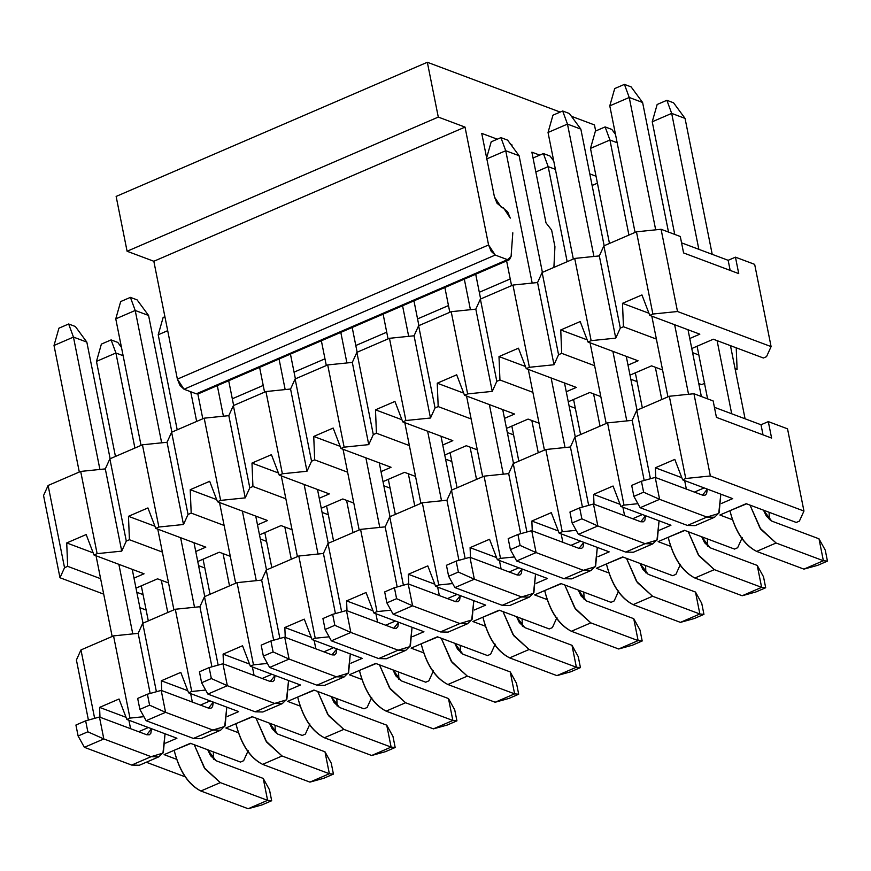 <?xml version="1.0" encoding="UTF-8"?>
<svg xmlns="http://www.w3.org/2000/svg" width="871" height="871" viewBox="0 0 871 871"><rect width="100%" height="100%" fill="white"/><g stroke="black" fill="none" stroke-linecap="round" stroke-linejoin="round"><path stroke-width="1.31" d="M623.451 326.734L620.315 328.084L615.753 338.133L591.137 340.659L588.001 342.02L638.084 360.79L628.013 365.134L638.084 360.79L588.001 342.02L591.137 340.659L574.708 258.437L599.324 255.911L603.886 245.862L636.461 231.817L661.078 229.28L680.295 236.487L661.078 229.28L677.507 311.513L652.891 314.039L649.755 315.389L699.838 334.17L689.767 338.503L699.838 334.17L649.755 315.389L652.891 314.039L636.461 231.817L603.886 245.862L599.324 255.911L574.708 258.437L542.132 272.481L574.708 258.437L591.137 340.659L615.753 338.133L599.324 255.911L615.753 338.133L620.315 328.084L603.886 245.862L620.315 328.084L623.451 326.734L656.386 339.08L623.451 326.734L622.493 303.326L623.451 326.734M594.632 365.711L561.697 353.354L558.561 354.704L554 364.753L529.383 367.29L526.258 368.64L576.33 387.41L566.259 391.754L576.33 387.41L526.258 368.64L529.383 367.29L512.954 285.057L537.57 282.531L542.132 272.481L537.57 282.531L512.954 285.057L480.378 299.101L512.954 285.057L529.383 367.29L554 364.753L537.57 282.531L554 364.753L558.561 354.704L542.132 272.481L558.561 354.704L561.697 353.354L560.75 329.957L580.195 321.562L588.001 342.02L580.195 321.562L560.75 329.957L561.697 353.354L594.632 365.711M532.889 392.331L499.943 379.985L496.808 381.335L492.246 391.384L467.64 393.91L464.504 395.26L514.576 414.041L504.505 418.374L514.576 414.041L464.504 395.26L467.64 393.91L451.2 311.687L475.816 309.151L480.378 299.101L475.816 309.151L451.2 311.687L418.624 325.732L451.2 311.687L467.64 393.91L492.246 391.384L475.816 309.151L492.246 391.384L496.808 381.335L480.378 299.101L496.808 381.335L499.943 379.985L498.996 356.577L518.441 348.193L526.258 368.64L518.441 348.193L498.996 356.577L499.943 379.985L532.889 392.331M471.135 418.951L438.189 406.605L435.054 407.955L430.492 418.004L405.886 420.53L402.75 421.891L452.822 440.661L442.751 445.005L452.822 440.661L402.75 421.891L405.886 420.53L389.457 338.307L414.063 335.781L418.624 325.732L414.063 335.781L389.457 338.307L356.87 352.352L389.457 338.307L405.886 420.53L430.492 418.004L414.063 335.781L430.492 418.004L435.054 407.955L418.624 325.732L435.054 407.955L438.189 406.605L437.242 383.196L456.687 374.813L464.504 395.26L456.687 374.813L437.242 383.196L438.189 406.605L471.135 418.951M409.381 445.582L376.435 433.225L373.3 434.585L368.749 444.624L344.132 447.161L340.997 448.511L391.068 467.281L381.008 471.625L391.068 467.281L340.997 448.511L344.132 447.161L327.703 364.927L352.309 362.401L356.87 352.352L352.309 362.401L327.703 364.927L295.117 378.972L327.703 364.927L344.132 447.161L368.749 444.624L352.309 362.401L368.749 444.624L373.3 434.585L356.87 352.352L373.3 434.585L376.435 433.225L375.488 409.827L394.933 401.433L402.75 421.891L394.933 401.433L375.488 409.827L376.435 433.225L409.381 445.582M347.627 472.202L314.681 459.855L311.557 461.205L306.995 471.255L282.378 473.78L279.243 475.131L329.314 493.911L319.254 498.245L329.314 493.911L279.243 475.131L282.378 473.78L265.949 391.558L290.566 389.021L295.117 378.972L290.566 389.021L265.949 391.558L233.363 405.603L265.949 391.558L282.378 473.78L306.995 471.255L290.566 389.021L306.995 471.255L311.557 461.205L295.117 378.972L311.557 461.205L314.681 459.855L313.734 436.447L333.179 428.064L340.997 448.511L333.179 428.064L313.734 436.447L314.681 459.855L347.627 472.202M285.873 498.822L252.938 486.475L249.803 487.825L245.241 497.874L220.624 500.4L217.489 501.761L267.56 520.531L257.5 524.875L267.56 520.531L217.489 501.761L220.624 500.4L204.195 418.178L228.812 415.652L233.363 405.603L228.812 415.652L204.195 418.178L171.62 432.223L204.195 418.178L220.624 500.4L245.241 497.874L228.812 415.652L245.241 497.874L249.803 487.825L233.363 405.603L249.803 487.825L252.938 486.475L251.98 463.067L271.436 454.684L279.243 475.131L271.436 454.684L251.98 463.067L252.938 486.475L285.873 498.822M224.119 525.453L191.185 513.095L188.049 514.456L183.487 524.494L158.87 527.031L155.735 528.381L205.817 547.151L195.746 551.495L205.817 547.151L155.735 528.381L158.87 527.031L142.441 444.798L167.058 442.272L171.62 432.223L167.058 442.272L142.441 444.798L109.866 458.843L142.441 444.798L158.87 527.031L183.487 524.494L167.058 442.272L183.487 524.494L188.049 514.456L171.62 432.223L188.049 514.456L191.185 513.095L190.226 489.698L209.682 481.304L217.489 501.761L209.682 481.304L190.226 489.698L191.185 513.095L224.119 525.453M162.365 552.072L129.431 539.726L126.295 541.076L121.733 551.125L97.117 553.651L93.981 555.001L144.063 573.782L133.992 578.115L144.063 573.782L93.981 555.001L97.117 553.651L80.687 471.429L105.304 468.892L109.866 458.843L105.304 468.892L80.687 471.429L48.112 485.474L80.687 471.429L97.117 553.651L121.733 551.125L105.304 468.892L121.733 551.125L126.295 541.076L109.866 458.843L126.295 541.076L129.431 539.726L128.473 516.318L147.928 507.935L155.735 528.381L147.928 507.935L128.473 516.318L129.431 539.726L162.365 552.072M100.611 578.692L67.677 566.346L64.541 567.696L59.979 577.745L103.703 594.142L59.979 577.745L43.55 495.523L48.112 485.474L43.55 495.523L59.979 577.745L64.541 567.696L48.112 485.474L64.541 567.696L67.677 566.346L66.719 542.938L86.175 534.554L93.981 555.001L86.175 534.554L66.719 542.938L93.164 552.856L66.719 542.938L67.677 566.346L100.611 578.692M139.904 607.708L146.154 610.059L139.904 607.708M143.062 594.61L136.823 592.269L143.062 594.61M135.996 588.132L157.553 578.834L168.539 582.96L157.553 578.834L135.996 588.132M204.816 567.99L198.577 565.649L204.816 567.99M197.75 561.512L219.307 552.214L230.292 556.329L219.307 552.214L197.75 561.512M266.57 541.37L260.331 539.029L266.57 541.37M259.504 534.881L281.061 525.594L292.046 529.71L281.061 525.594L259.504 534.881M328.247 543.286L317.501 489.48L328.258 543.308M328.323 514.739L322.074 512.398L328.323 514.739M321.247 508.261L342.815 498.963L353.8 503.09L342.815 498.963L321.247 508.261M390.001 516.655L379.255 462.849L390.012 516.688M390.077 488.119L383.828 485.778L390.077 488.119M383 481.641L404.569 472.343L415.554 476.459L404.569 472.343L383 481.641M451.755 490.035L440.998 436.229L451.766 490.068M451.831 461.488L445.582 459.148L451.831 461.488M444.754 455.01L466.312 445.723L477.297 449.839L466.312 445.723L444.754 455.01M513.509 463.416L502.752 409.61L513.509 463.437M513.585 434.869L507.336 432.528L513.585 434.869M506.508 428.39L528.066 419.093L539.051 423.219L528.066 419.093L506.508 428.39M575.263 436.785L564.506 382.979L575.263 436.817M575.328 408.249L569.09 405.908L575.328 408.249M568.262 401.771L589.819 392.473L600.805 396.588L589.819 392.473L568.262 401.771M637.017 410.165L626.26 356.359L637.017 410.197M637.082 381.618L630.844 379.277L637.082 381.618M630.016 375.14L651.573 365.853L662.559 369.968L651.573 365.853L630.016 375.14M698.771 383.545L701.656 384.623L704.781 383.273L701.656 384.623L698.771 383.545M735.353 370.099L737.095 369.348L735.048 368.575L737.095 369.348L735.353 370.099M698.836 354.998L692.597 352.657L698.836 354.998M691.77 348.52L713.327 339.222L763.399 358.003L766.534 356.653L771.096 346.604L677.507 311.513L771.096 346.604L754.667 264.37L735.451 257.163L754.667 264.37L771.096 346.604L766.534 356.653L763.399 358.003L713.327 339.222L691.77 348.52M648.068 312.918L622.493 303.326L641.949 294.942L649.755 315.389L641.949 294.942L622.493 303.326L648.068 312.918M681.568 242.846L728.156 260.309L735.451 257.163L728.156 260.309L730.17 270.402L728.156 260.309L681.568 242.846M738.739 273.614L735.451 257.163L738.739 273.614L683.583 252.938L738.739 273.614M683.583 252.938L680.295 236.487L683.583 252.938M736.224 347.812L737.095 369.348L736.224 347.812M154.047 525.899L128.473 516.318L154.047 525.899M215.801 499.279L190.226 489.698L215.801 499.279M277.555 472.659L251.98 463.067L277.555 472.659M339.309 446.028L313.734 436.447L339.309 446.028M401.052 419.408L375.488 409.827L401.052 419.408M462.806 392.788L437.242 383.196L462.806 392.788M524.56 366.158L498.996 356.577L524.56 366.158M586.314 339.538L560.75 329.957L586.314 339.538M636.461 231.817L652.891 314.039L677.507 311.513L661.078 229.28L636.461 231.817M199.503 392.44L196.291 393.823L184.031 389.228L177.379 379.135L153.829 261.267L127.09 251.251L116.137 196.432L127.09 251.251L153.829 261.267L177.379 379.135L488.577 244.969L495.229 255.061L507.488 259.656L511.092 256.444L512.812 232.786L511.092 256.444L509.404 259.7L507.488 259.656L196.291 393.823L198.207 393.866L509.404 259.7M531.876 152.164L546.008 222.889L531.876 152.164L539.726 155.114L531.876 152.164M553.597 160.318L553.052 160.112L553.597 160.318M553.902 267.408L554.936 246.711L551.615 230.053L546.008 222.889L551.615 230.053L554.936 246.711L553.902 267.408M589.798 173.884L596.047 176.225L589.798 173.884M595.666 130.998L594.458 124.923L571.398 116.279L594.458 124.923L595.666 130.998M560.195 112.076L427.334 62.266L438.287 117.084L465.027 127.101L488.577 244.969L177.379 379.125L180.014 385.494L184.031 389.228L196.291 393.823L507.488 259.656L495.229 255.061L184.031 389.228L495.229 255.061L491.2 251.327L488.577 244.958L465.027 127.101L153.829 261.267L465.027 127.101L438.287 117.084L127.09 251.251L438.287 117.084L427.334 62.266L116.137 196.432L427.334 62.266L560.195 112.076M510.264 218.109L503.601 208.006L501.097 207.058L494.445 196.955L481.739 133.372L497.276 139.197L481.739 133.372L494.445 196.955L497.069 203.324L507.63 211.74L510.264 218.109M510.602 144.194L511.821 144.651L512.148 146.295L511.821 144.651L510.602 144.194M542.393 272.329L519.105 155.735L507.608 140.133L500.923 137.629L507.608 140.133L519.105 155.735L542.404 272.362M510.232 278.949L479.311 292.275L510.232 278.949M448.478 305.569L417.557 318.906L448.478 305.569M386.724 332.199L355.804 345.526L386.724 332.199M324.97 358.819L294.05 372.146L324.97 358.819M263.216 385.439L232.296 398.776L263.216 385.45M487.401 155.18L486.192 155.691L487.401 155.18M597.43 183.182L592.117 185.469L597.43 183.182M624.431 84.378L631.116 86.882L624.431 84.378L614.708 88.57L624.431 84.378L629.232 97.476L624.431 84.378M614.708 88.57L609.787 105.859L629.232 97.476L642.602 102.484L631.116 86.882L642.602 102.484L668.503 232.067L642.602 102.484L629.232 97.476L609.787 105.859L614.708 88.57M688.014 329.739L701.362 396.523L688.014 329.739M700.273 519.922L687.448 525.453L640.152 507.717L687.448 525.453L695.123 525.627L714.579 517.243L706.893 517.069L718.717 513.509L720.818 494.162L719.152 512.747L714.579 517.243M686.359 489.088L684.671 480.618L686.359 489.088M667.937 396.86L651.813 316.162L667.937 396.86M635.079 232.415L609.787 105.859L635.079 232.415M694.427 492.104L704.149 487.912L694.427 492.104M688.547 394.291L674.644 324.72L688.547 394.291M655.689 229.835L629.232 97.476L655.689 229.835M707.328 489.11L702.516 495.142L655.221 477.406L659.597 499.333L706.893 517.069L687.448 525.453L706.893 517.069L659.597 499.333L640.152 507.717L659.597 499.333L643.615 492.191L633.892 496.383L640.152 507.717L633.892 496.383L643.615 492.191L641.426 481.228L631.693 485.419L633.892 496.383L631.693 485.419L641.426 481.228L655.221 477.406L702.516 495.142L705.075 495.196L706.599 493.705L707.328 489.11M655.221 477.406L641.426 481.228L643.615 492.191L659.597 499.333L655.221 477.406M562.677 110.998L569.362 113.513L562.677 110.998L552.954 115.201L562.677 110.998L567.478 124.096L562.677 110.998M552.954 115.201L548.033 132.479L567.478 124.096L580.848 129.115L569.362 113.513L580.848 129.115L604.158 245.742L580.848 129.115L567.478 124.096L548.033 132.479L552.954 115.201M638.519 546.542L625.694 552.072L578.398 534.348L625.694 552.072L633.38 552.247L652.825 543.863L645.139 543.689L656.963 540.129L659.064 520.793L657.398 539.378L652.825 543.863M624.605 515.708L622.917 507.238L624.605 515.708M606.183 423.491L590.059 342.782L606.183 423.491M573.325 259.035L548.033 132.479L573.325 259.035M632.673 518.735L642.395 514.543L632.673 518.735M626.793 420.911L612.89 351.351L626.793 420.911M593.935 256.466L567.478 124.096L593.935 256.466M645.574 515.73L640.762 521.762L593.467 504.026L597.844 525.953L645.139 543.689L625.694 552.072L645.139 543.689L597.844 525.953L578.398 534.348L597.844 525.953L581.861 518.811L572.138 523.003L578.398 534.348L572.138 523.003L581.861 518.811L579.672 507.847L569.95 512.039L572.138 523.003L569.95 512.039L579.672 507.847L593.467 504.026L640.762 521.762L643.321 521.816L644.845 520.325L645.574 515.73M593.467 504.026L579.672 507.847L581.861 518.811L597.844 525.953L593.467 504.026M491.2 141.821L500.923 137.629L491.2 141.821L486.628 157.88L491.2 141.821M486.279 159.11L505.735 150.727L500.923 137.629L505.735 150.727L519.105 155.735L505.735 150.727L486.279 159.11M576.765 573.172L563.94 578.703L516.645 560.968L563.94 578.703L571.626 578.877L591.071 570.483L583.385 570.309L595.209 566.76L597.31 547.413L595.644 565.998L591.071 570.483M562.862 542.328L561.164 533.858L562.862 542.328M544.429 450.111L528.305 369.402L544.429 450.111M511.571 285.655L506.617 260.908L511.571 285.655M570.919 545.355L580.641 541.163L570.919 545.355M565.039 447.542L551.136 377.97L565.039 447.542M532.181 283.086L505.735 150.727L532.181 283.086M583.82 542.361L579.008 548.382L531.713 530.657L536.09 552.584L583.385 570.309L563.94 578.703L583.385 570.309L536.09 552.584L516.645 560.968L536.09 552.584L520.107 545.431L510.384 549.634L516.645 560.968L510.384 549.634L520.107 545.431L517.918 534.467L508.196 538.67L510.384 549.634L508.196 538.67L517.918 534.467L531.713 530.657L579.008 548.382L581.567 548.447L583.091 546.944L583.82 542.361M531.713 530.657L517.918 534.467L520.107 545.431L536.09 552.584L531.713 530.657M475.708 274.234L480.65 298.993L475.708 274.234M515.022 599.792L502.186 605.323L454.891 587.587L502.186 605.323L509.873 605.497L529.318 597.114L521.631 596.94L533.455 593.38L535.556 574.033L533.89 592.618L529.318 597.114M501.108 568.959L499.41 560.489L501.108 568.959M482.676 476.742L466.551 396.033L482.676 476.742M449.817 312.286L444.874 287.528L449.817 312.286M509.165 571.975L518.887 567.783L509.165 571.975M503.286 474.162L489.382 404.59L503.286 474.162M470.427 309.706L464.319 279.145L470.427 309.706M522.077 568.981L517.254 575.012L469.959 557.277L474.336 579.204L521.631 596.94L502.186 605.323L521.631 596.94L474.336 579.204L454.891 587.587L474.336 579.204L458.353 572.062L448.63 576.254L454.891 587.587L448.63 576.254L458.353 572.062L456.164 561.098L446.442 565.29L448.63 576.254L446.442 565.29L456.164 561.098L469.959 557.277L517.254 575.012L519.813 575.067L521.337 573.575L522.077 568.981M469.959 557.277L456.164 561.098L458.353 572.062L474.336 579.204L469.959 557.277M413.954 300.854L418.897 325.612L413.954 300.854M453.268 626.412L440.432 631.943L393.137 614.218L440.432 631.943L448.119 632.117L467.564 623.734L459.888 623.56L471.701 620L473.802 600.663L472.136 619.248L467.564 623.734M439.354 595.579L437.656 587.108L439.354 595.579M420.922 503.362L404.797 422.653L420.922 503.362M388.063 338.906L383.12 314.148L388.063 338.906M447.411 598.606L457.133 594.414L447.411 598.606M441.532 500.781L427.628 431.221L441.532 500.781M408.673 336.337L402.565 305.765L408.673 336.337M460.324 595.601L455.5 601.632L408.205 583.897L412.593 605.824L459.888 623.56L440.432 631.943L459.888 623.56L412.593 605.824L393.137 614.218L412.593 605.824L396.599 598.682L386.876 602.874L393.137 614.218L386.876 602.874L396.599 598.682L394.411 587.718L384.688 591.91L386.876 602.874L384.688 591.91L394.411 587.718L408.205 583.897L455.5 601.632L458.059 601.687L459.583 600.195L460.324 595.601M408.205 583.897L394.411 587.718L396.599 598.682L412.593 605.824L408.205 583.897M352.2 327.485L357.143 352.232L352.2 327.485M391.515 653.043L378.678 658.574L331.383 640.838L378.678 658.574L386.365 658.748L405.81 650.354L398.134 650.18L409.947 646.63L412.059 627.283L410.383 645.868L405.81 650.354M377.6 622.199L375.902 613.728L377.6 622.199M359.168 529.982L343.043 449.284L359.168 529.982M326.309 365.526L321.366 340.779L326.309 365.526M385.657 625.226L395.38 621.034L385.657 625.226M379.778 527.412L365.885 457.841L379.778 527.412M346.919 362.957L340.811 332.395L346.919 362.957M398.57 622.232L393.746 628.252L346.451 610.527L350.839 632.455L398.134 650.18L378.678 658.574L398.134 650.18L350.839 632.455L331.383 640.838L350.839 632.455L334.845 625.302L325.123 629.504L331.383 640.838L325.123 629.504L334.845 625.302L332.657 614.338L322.934 618.541L325.123 629.504L322.934 618.541L332.657 614.338L346.451 610.527L393.746 628.252L396.316 628.318L397.84 626.815L398.57 622.232M346.451 610.527L332.657 614.338L334.845 625.302L350.839 632.455L346.451 610.527M290.446 354.105L295.4 378.863L290.446 354.105M329.761 679.663L316.924 685.194L269.629 667.458L316.924 685.194L324.611 685.368L344.067 676.985L336.38 676.811L348.204 673.25L350.305 653.903L348.64 672.488L344.067 676.985M315.846 648.83L314.148 640.359L315.846 648.83M297.414 556.613L281.289 475.904L297.414 556.613M264.555 392.157L259.612 367.399L264.555 392.157M323.903 651.846L333.626 647.654L323.903 651.846M318.035 554.032L304.131 484.461L318.035 554.032M285.165 389.577L279.058 359.015L285.165 389.577M336.816 648.851L331.993 654.883L284.697 637.147L289.085 659.075L336.38 676.811L316.924 685.194L336.38 676.811L289.085 659.075L269.629 667.458L289.085 659.075L273.102 651.933L263.369 656.124L269.629 667.458L263.369 656.124L273.102 651.933L270.903 640.969L261.18 645.161L263.369 656.124L261.18 645.161L270.903 640.969L284.697 637.147L331.993 654.883L334.562 654.938L336.086 653.446L336.816 648.851M284.697 637.147L270.903 640.969L273.102 651.933L289.085 659.075L284.697 637.147M228.692 380.725L233.646 405.483L228.692 380.725M255.747 516.1L266.504 569.939L255.747 516.1M268.007 706.283L255.17 711.814L207.875 694.089L255.17 711.814L262.857 711.988L282.313 703.605L274.626 703.43L286.45 699.87L288.551 680.534L286.886 699.119L282.313 703.605M254.092 675.45L252.405 666.979L254.092 675.45M235.671 583.232L219.536 502.523L235.671 583.232M202.801 418.777L197.848 393.986L202.801 418.777M262.16 678.476L271.872 674.285L262.16 678.476M256.281 580.652L242.378 511.092L256.281 580.652M223.412 416.207L217.304 385.635L223.412 416.207M275.062 675.471L270.239 681.503L222.943 663.767L227.331 685.695L274.626 703.43L255.17 711.814L274.626 703.43L227.331 685.695L207.875 694.089L227.331 685.695L211.348 678.553L201.615 682.744L207.875 694.089L201.615 682.744L211.348 678.553L209.149 667.589L199.426 671.781L201.615 682.744L199.426 671.781L209.149 667.589L222.943 663.767L270.239 681.503L272.808 681.568L274.332 680.066L275.062 675.471M222.943 663.767L209.149 667.589L211.348 678.553L227.331 685.695L222.943 663.767M130.41 297.37L137.095 299.874L130.41 297.37L120.688 301.562L130.41 297.37L135.212 310.468L130.41 297.37M120.688 301.562L115.767 318.851L135.212 310.468L148.582 315.476L137.095 299.874L148.582 315.476L171.892 432.103L148.582 315.476L135.212 310.468L115.767 318.851L120.688 301.562M193.993 542.72L204.75 596.559L193.993 542.72M206.253 732.914L193.427 738.445L146.132 720.709L193.427 738.445L201.103 738.619L220.559 730.236L212.872 730.05L224.696 726.501L226.798 707.154L225.132 725.739L220.559 730.236M192.339 702.07L190.651 693.599L192.339 702.07M173.917 609.852L157.782 529.154L173.917 609.852M141.048 445.397L115.767 318.851L141.048 445.397M200.406 705.096L210.129 700.905L200.406 705.096M194.527 607.283L180.624 537.712L194.527 607.283M161.658 442.827L135.212 310.468L161.658 442.827M213.308 702.102L208.496 708.123L161.2 690.398L165.577 712.326L212.872 730.05L193.427 738.445L212.872 730.05L165.577 712.326L146.132 720.709L165.577 712.326L149.594 705.183L139.872 709.375L146.132 720.709L139.872 709.375L149.594 705.183L147.395 694.22L137.672 698.411L139.872 709.375L137.672 698.411L147.395 694.22L161.2 690.398L208.496 708.123L211.054 708.188L212.578 706.686L213.308 702.102M161.2 690.398L147.395 694.22L149.594 705.183L165.577 712.326L161.2 690.398M68.657 323.99L75.342 326.494L68.657 323.99L58.934 328.182L68.657 323.99L73.458 337.088L68.657 323.99M58.934 328.182L54.013 345.471L73.458 337.088L86.828 342.096L75.342 326.494L86.828 342.096L110.138 458.734L86.828 342.096L73.458 337.088L54.013 345.471L58.934 328.182M132.24 569.351L142.996 623.179L132.24 569.351M144.499 759.534L131.673 765.065L84.378 747.329L131.673 765.065L139.349 765.239L158.805 756.855L151.119 756.681L162.942 753.121L165.044 733.785L163.378 752.359L158.805 756.855M130.585 728.7L128.897 720.23L130.585 728.7M112.163 636.483L96.039 555.774L112.163 636.483M79.305 472.028L54.013 345.471L79.305 472.028M138.652 731.716L148.375 727.525L138.652 731.716M132.773 633.903L118.87 564.332L132.773 633.903M99.915 469.447L73.458 337.088L99.915 469.447M151.554 728.722L146.742 734.754L99.446 717.018L103.823 738.946L151.119 756.681L131.673 765.065L151.119 756.681L103.823 738.946L84.378 747.329L103.823 738.946L87.84 731.803L78.118 735.995L84.378 747.329L78.118 735.995L87.84 731.803L85.652 720.84L75.919 725.031L78.118 735.995L75.919 725.031L85.652 720.84L99.446 717.018L146.742 734.754L149.3 734.808L150.825 733.317L151.554 728.722M99.446 717.018L85.652 720.84L87.84 731.803L103.823 738.946L99.446 717.018M657.159 104.487L666.881 100.296L673.566 102.8L685.052 118.402L671.683 113.393L666.881 100.296L657.159 104.487L652.237 121.777L657.159 104.487M652.237 121.777L671.683 113.393L652.237 121.777L674.742 234.408L652.237 121.777M697.083 346.223L707.6 398.864L697.083 346.223M729.952 510.678L746.599 503.83L729.952 510.678M731.705 413.779L717.094 340.637L731.705 413.779M698.847 249.324L671.683 113.393L698.847 249.324M750.018 505.115L760.808 529.285L776.083 543.003L823.378 560.739L819.001 538.811L771.706 521.076L763.497 510.166L766.338 516.1L771.706 521.076L819.001 538.811L825.262 550.145L827.45 561.109L823.378 560.739L776.083 543.003L759.98 528.055L750.018 505.115M745.075 418.788L730.464 345.645L745.075 418.788M712.217 254.332L685.052 118.402L673.566 102.8L666.881 100.296L671.683 113.393L685.052 118.402L712.217 254.332M803.933 569.122L756.638 551.397C744.117 544.767 735.244 531.299 730.007 510.983C735.135 531.506 744.008 544.985 756.638 551.397L776.083 543.003L756.638 551.397L803.933 569.122L823.378 560.739L803.933 569.122L817.727 565.312L827.45 561.109L817.727 565.312L803.933 569.122M823.378 560.739L827.45 561.109L825.262 550.145L819.001 538.811L823.378 560.739M595.405 131.107L605.127 126.916L611.812 129.42L615.492 134.428L611.812 129.42L605.127 126.916L595.405 131.107L590.484 148.397L595.405 131.107M609.929 140.013L605.127 126.916L609.929 140.013L590.484 148.397L609.929 140.013L628.927 235.061L609.929 140.013L617.147 142.724L609.929 140.013M590.484 148.397L609.471 243.445L590.484 148.397M635.329 372.853L642.341 407.9L635.329 372.853M668.199 537.309L684.846 530.45L668.199 537.309M661.786 399.517L655.34 367.257L661.786 399.517M688.264 531.735L699.054 555.916L714.329 569.634L761.624 587.359L757.247 565.431L709.952 547.707L701.743 536.797L704.585 542.72L709.952 547.707L757.247 565.431L763.508 576.776L765.696 587.74L761.624 587.359L714.329 569.634L698.226 554.685L688.264 531.735M742.179 595.753L694.884 578.017C682.374 571.387 673.49 557.919 668.253 537.603C673.381 558.137 682.254 571.605 694.884 578.017L714.329 569.634L694.884 578.017L742.179 595.753L761.624 587.359L742.179 595.753L755.974 591.932L765.696 587.74L755.974 591.932L742.179 595.753M761.624 587.359L765.696 587.74L763.508 576.776L757.247 565.431L761.624 587.359M533.651 157.738L543.373 153.546L550.058 156.051L553.738 161.048L550.058 156.051L543.373 153.546L533.651 157.738L533.259 159.11L533.651 157.738M548.186 166.633L543.373 153.546L548.186 166.633L535.828 171.968L548.186 166.633L567.173 261.681L548.186 166.633L555.404 169.344L548.186 166.633M573.575 399.473L580.587 434.52L573.575 399.473M606.445 563.929L623.092 557.081L606.445 563.929M600.032 426.137L593.587 393.888L600.032 426.137M626.51 558.355L637.311 582.536L652.575 596.254L699.87 613.99L695.494 592.062L648.198 574.327L640 563.417L642.831 569.34L648.198 574.327L695.494 592.062L701.754 603.396L703.942 614.36L699.87 613.99L652.575 596.254L636.472 581.305L626.51 558.355M680.425 622.373L633.13 604.637C620.62 598.018 611.736 584.539 606.499 564.234C611.627 584.757 620.5 598.225 633.13 604.637L652.575 596.254L633.13 604.637L680.425 622.373L699.87 613.99L680.425 622.373L694.22 618.552L703.942 614.36L694.22 618.552L680.425 622.373M699.87 613.99L703.942 614.36L701.754 603.396L695.494 592.062L699.87 613.99M511.832 426.093L518.833 461.151L511.832 426.093M544.691 590.549L561.338 583.701L544.691 590.549M538.278 452.768L531.833 420.508L538.278 452.768M564.756 584.985L575.557 609.167L590.821 622.874L638.127 640.61L633.74 618.682L586.444 600.946L578.246 590.037L581.077 595.971L586.444 600.946L633.74 618.682L640 630.016L642.188 640.98L638.127 640.61L590.821 622.874L574.718 607.925L564.756 584.985M618.671 648.993L571.376 631.268C558.866 624.638 549.993 611.17 544.745 590.854C549.873 611.377 558.747 624.855 571.376 631.268L590.821 622.874L571.376 631.268L618.671 648.993L638.127 640.61L618.671 648.993L632.466 645.182L642.188 640.98L632.466 645.182L618.671 648.993M638.127 640.61L642.188 640.98L640 630.016L633.74 618.682L638.127 640.61M450.078 452.724L457.079 487.771L450.078 452.724M482.937 617.18L499.584 610.321L482.937 617.18M476.524 479.388L470.079 447.128L476.524 479.388M503.003 611.605L513.803 635.786L529.078 649.505L576.373 667.23L571.986 645.302L524.69 627.577L516.492 616.668L519.323 622.591L524.69 627.577L571.986 645.302L578.246 656.647L580.434 667.611L576.373 667.23L529.078 649.505L512.965 634.556L503.003 611.605M556.917 675.624L509.622 657.888C497.112 651.258 488.239 637.79 482.991 617.474C488.119 638.008 496.993 651.475 509.622 657.888L529.078 649.505L509.622 657.888L556.917 675.624L576.373 667.23L556.917 675.624L570.712 671.802L580.434 667.611L570.712 671.802L556.917 675.624M576.373 667.23L580.434 667.611L578.246 656.647L571.986 645.302L576.373 667.23M388.324 479.344L395.325 514.402L388.324 479.344M421.183 643.8L437.83 636.951L421.183 643.8M414.77 506.007L408.336 473.759L414.77 506.007M441.249 638.236L452.049 662.406L467.324 676.125L514.619 693.86L510.232 671.933L462.937 654.197L454.738 643.288L457.569 649.211L462.937 654.197L510.232 671.933L516.492 683.267L518.691 694.231L514.619 693.86L467.324 676.125L451.211 661.176L441.249 638.236M495.164 702.244L447.868 684.508C435.358 677.888 426.485 664.41 421.248 644.105C426.365 664.627 435.25 678.095 447.868 684.508L467.324 676.125L447.868 684.508L495.164 702.244L514.619 693.86L495.164 702.244L508.958 698.422L518.691 694.231L508.958 698.422L495.164 702.244M514.619 693.86L518.691 694.231L516.492 683.267L510.232 671.933L514.619 693.86M326.571 505.964L333.571 541.022L326.571 505.964M359.429 670.42L376.076 663.571L359.429 670.42M353.027 532.638L346.582 500.379L353.027 532.638M379.495 664.856L390.295 689.037L405.57 702.745L452.866 720.48L448.478 698.553L401.183 680.817L392.984 669.908L395.815 675.842L401.183 680.817L448.478 698.553L454.738 709.898L456.937 720.85L452.866 720.48L405.57 702.745L389.457 687.796L379.495 664.856M433.41 728.864L386.114 711.139C373.605 704.508 364.731 691.041 359.494 670.724C364.611 691.247 373.496 704.726 386.114 711.139L405.57 702.745L386.114 711.139L433.41 728.864L452.866 720.48L433.41 728.864L447.204 725.053L456.937 720.85L447.204 725.053L433.41 728.864M452.866 720.48L456.937 720.85L454.738 709.898L448.478 698.553L452.866 720.48M264.817 532.595L271.817 567.642L264.817 532.595M297.675 697.05L314.322 690.202L297.675 697.05M291.273 559.258L284.828 526.999L291.273 559.258M317.741 691.476L328.541 715.657L343.816 729.375L391.112 747.1L386.735 725.173L339.429 707.448L331.23 696.539L334.061 702.462L339.429 707.448L386.735 725.173L392.995 736.518L395.184 747.481L391.112 747.1L343.816 729.375L327.714 714.427L317.741 691.476M371.667 755.495L324.36 737.759C311.851 731.128 302.977 717.66 297.74 697.344C302.868 717.878 311.742 731.346 324.36 737.759L343.816 729.375L324.36 737.759L371.667 755.495L391.112 747.1L371.667 755.495L385.461 751.673L395.184 747.481L385.461 751.673L371.667 755.495M391.112 747.1L395.184 747.481L392.995 736.518L386.735 725.173L391.112 747.1M163.127 317.48L164.902 316.706L163.127 317.48L158.217 334.769L163.127 317.48M158.217 334.769L167.7 330.675L158.217 334.769L177.205 429.817L158.217 334.769M203.063 559.215L210.063 594.272L203.063 559.215M235.921 723.67L252.568 716.822L235.921 723.67M229.519 585.878L223.074 553.629L229.519 585.878M196.661 421.433L190.727 391.743L196.661 421.433M255.987 718.107L266.787 742.277L282.062 755.995L329.358 773.731L324.981 751.804L277.686 734.068L269.477 723.159L272.307 729.081L277.686 734.068L324.981 751.804L331.241 763.138L333.43 774.101L329.358 773.731L282.062 755.995L265.96 741.047L255.987 718.107M309.913 782.114L262.617 764.379C250.097 757.759 241.223 744.28 235.987 723.975C241.115 744.498 249.988 757.966 262.617 764.379L282.062 755.995L262.617 764.379L309.913 782.114L329.358 773.731L309.913 782.114L323.707 778.293L333.43 774.101L323.707 778.293L309.913 782.114M329.358 773.731L333.43 774.101L331.241 763.138L324.981 751.804L329.358 773.731M101.384 344.099L111.107 339.908L117.792 342.412L121.472 347.409L117.792 342.412L111.107 339.908L101.384 344.099L96.463 361.389L101.384 344.099M115.908 353.005L111.107 339.908L115.908 353.005L96.463 361.389L115.908 353.005L134.907 448.053L115.908 353.005L123.127 355.706L115.908 353.005M96.463 361.389L115.451 456.437L96.463 361.389M141.309 585.845L148.31 620.892L141.309 585.845M174.167 750.29L190.825 743.442L174.167 750.29M167.765 612.509L161.32 580.249L167.765 612.509M194.233 744.727L205.033 768.908L220.309 782.615L267.604 800.351L263.227 778.424L215.932 760.688L207.723 749.779L210.564 755.712L215.932 760.688L263.227 778.424L269.487 789.768L271.676 800.732L267.604 800.351L220.309 782.615L204.206 767.667L194.233 744.727M248.159 808.734L200.863 791.01C188.343 784.379 179.47 770.911 174.233 750.595C179.361 771.118 188.234 784.597 200.863 791.01L220.309 782.615L200.863 791.01L248.159 808.734L267.604 800.351L248.159 808.734L261.953 804.924L271.676 800.732L261.953 804.924L248.159 808.734M267.604 800.351L271.676 800.732L269.487 789.768L263.227 778.424L267.604 800.351M637.92 503.688L624.006 505.115L620.871 506.465L670.942 525.246L659.63 530.123L670.942 525.246L620.871 506.465L624.006 505.115L607.566 422.892L632.183 420.355L636.745 410.317L669.32 396.261L693.937 393.736L713.153 400.943L693.937 393.736L710.366 475.969L685.749 478.495L682.624 479.845L732.696 498.615L721.373 503.503L732.696 498.615L682.624 479.845L685.749 478.495L669.32 396.261L636.745 410.317L632.183 420.355L607.566 422.892L574.991 436.937L607.566 422.892L624.006 505.115L637.92 503.688M576.167 530.308L562.252 531.745L559.117 533.096L609.188 551.866L597.876 556.743L609.188 551.866L559.117 533.096L562.252 531.745L545.823 449.512L570.429 446.986L574.991 436.937L570.429 446.986L545.823 449.512L513.237 463.557L545.823 449.512L562.252 531.745L576.167 530.308M514.413 556.939L500.498 558.365L497.363 559.715L547.434 578.486L536.122 583.374L547.434 578.486L497.363 559.715L500.498 558.365L484.069 476.143L508.686 473.606L513.237 463.557L508.686 473.606L484.069 476.143L451.483 490.188L484.069 476.143L500.498 558.365L514.413 556.939M452.659 583.559L438.744 584.985L435.609 586.335L485.68 605.116L474.368 609.994L485.68 605.116L435.609 586.335L438.744 584.985L422.315 502.763L446.932 500.237L451.483 490.188L446.932 500.237L422.315 502.763L389.74 516.808L422.315 502.763L438.744 584.985L452.659 583.559M390.916 610.179L376.991 611.616L373.855 612.966L423.927 631.736L412.614 636.614L423.927 631.736L373.855 612.966L376.991 611.616L360.561 529.383L385.178 526.857L389.74 516.808L385.178 526.857L360.561 529.383L327.986 543.428L360.561 529.383L376.991 611.616L390.916 610.179M329.162 636.81L315.237 638.236L312.101 639.586L362.184 658.367L350.861 663.245L362.184 658.367L312.101 639.586L315.237 638.236L298.807 556.014L323.424 553.477L327.986 543.428L323.424 553.477L298.807 556.014L266.232 570.059L298.807 556.014L315.237 638.236L329.162 636.81M267.408 663.43L253.483 664.856L250.347 666.206L300.43 684.987L289.107 689.865L300.43 684.987L250.347 666.206L253.483 664.856L237.054 582.634L261.67 580.108L266.232 570.059L261.67 580.108L237.054 582.634L204.478 596.679L237.054 582.634L253.483 664.856L267.408 663.43M205.654 690.05L191.729 691.487L188.593 692.837L238.676 711.607L227.353 716.485L238.676 711.607L188.593 692.837L191.729 691.487L175.3 609.254L199.916 606.728L204.478 596.679L199.916 606.728L175.3 609.254L142.724 623.298L175.3 609.254L191.729 691.487L205.654 690.05M143.9 716.681L129.975 718.107L126.85 719.457L176.922 738.238L165.599 743.115L176.922 738.238L126.85 719.457L129.975 718.107L113.546 635.884L138.162 633.348L142.724 623.298L138.162 633.348L113.546 635.884L80.97 649.929L113.546 635.884L129.975 718.107L143.9 716.681M146.306 762.245L185.294 776.867L146.306 762.245M176.606 759.316L164.107 754.634L190.411 743.29L240.494 762.071L243.63 760.71L248.181 750.671L243.63 760.71L240.494 762.071L190.411 743.29L164.107 754.634L176.606 759.316M238.349 732.696L225.861 728.014L252.165 716.67L302.237 735.44L305.373 734.09L309.934 724.041L305.373 734.09L302.237 735.44L252.165 716.67L225.861 728.014L238.349 732.696M300.103 706.076L287.615 701.384L313.919 690.05L363.991 708.82L367.127 707.47L371.688 697.421L367.127 707.47L363.991 708.82L313.919 690.05L287.615 701.384L300.103 706.076M361.857 679.445L349.358 674.764L375.673 663.419L425.745 682.2L428.88 680.839L433.442 670.801L428.88 680.839L425.745 682.2L375.673 663.419L349.358 674.764L361.857 679.445M423.611 652.825L411.112 648.144L437.427 636.799L487.499 655.569L490.634 654.219L495.196 644.17L490.634 654.219L487.499 655.569L437.427 636.799L411.112 648.144L423.611 652.825M485.365 626.205L472.866 621.513L499.181 610.168L549.253 628.949L552.388 627.599L556.95 617.55L552.388 627.599L549.253 628.949L499.181 610.168L472.866 621.513L485.365 626.205M547.119 599.575L534.62 594.893L560.935 583.548L611.007 602.329L614.142 600.968L618.704 590.919L614.142 600.968L611.007 602.329L560.935 583.548L534.62 594.893L547.119 599.575M608.873 572.955L596.374 568.273L622.678 556.928L672.76 575.698L675.896 574.348L680.458 564.299L675.896 574.348L672.76 575.698L622.678 556.928L596.374 568.273L608.873 572.955M670.626 546.335L658.128 541.642L684.432 530.297L734.514 549.078L737.65 547.728L742.201 537.679L737.65 547.728L734.514 549.078L684.432 530.297L658.128 541.642L670.626 546.335M732.38 519.704L719.882 515.022L746.186 503.678L796.268 522.458L799.404 521.098L803.955 511.048L710.366 475.969L803.955 511.048L787.526 428.826L768.309 421.618L787.526 428.826L803.955 511.048L799.404 521.098L796.268 522.458L746.186 503.678L719.882 515.022L732.38 519.704M680.926 477.373L655.362 467.781L655.754 477.613L655.362 467.781L674.807 459.398L682.624 479.845L674.807 459.398L655.362 467.781L680.926 477.373M76.408 659.978L80.97 649.929L76.408 659.978L88.417 720.067L76.408 659.978M714.427 407.301L761.014 424.765L768.309 421.618L761.014 424.765L763.029 434.858L761.014 424.765L714.427 407.301M771.597 438.069L768.309 421.618L771.597 438.069L716.441 417.383L771.597 438.069M716.441 417.383L713.153 400.943L716.441 417.383M769.082 512.257L769.376 519.649L769.082 512.257M707.328 538.888L707.622 546.269L707.328 538.888M645.574 565.508L645.879 572.889L645.574 565.508M583.82 592.128L584.125 599.52L583.82 592.128M522.067 618.758L522.371 626.14L522.067 618.758M460.313 645.378L460.617 652.76L460.313 645.378M398.559 671.998L398.864 679.391L398.559 671.998M336.816 698.629L337.11 706.011L336.816 698.629M275.062 725.249L275.356 732.631L275.062 725.249M213.308 751.869L213.602 759.262L213.308 751.869M94.645 718.346L80.97 649.929L94.645 718.346M119.033 699.01L126.85 719.457L119.033 699.01L99.588 707.394L119.033 699.01M99.98 717.225L99.588 707.394L126.023 717.312L99.588 707.394L99.98 717.225M150.171 693.447L138.162 633.348L150.171 693.447M156.399 691.726L142.724 623.298L156.399 691.726M161.342 680.774L180.787 672.39L188.593 692.837L180.787 672.39L161.342 680.774L161.734 690.594L161.342 680.774L186.906 690.355L161.342 680.774M187.777 690.681L186.906 690.355L187.777 690.681M187.548 690.082L186.906 690.355L187.548 690.082M211.925 666.827L199.916 606.728L211.925 666.827M218.153 665.096L204.478 596.679L218.153 665.096M223.085 654.143L242.541 645.759L250.347 666.206L242.541 645.759L223.085 654.143L223.488 663.974L223.085 654.143L248.66 663.735L223.085 654.143M249.531 664.061L248.66 663.735L249.531 664.061M249.302 663.462L248.66 663.735L249.302 663.462M273.679 640.196L261.67 580.108L273.679 640.196M279.907 638.476L266.232 570.059L279.907 638.476M284.839 627.523L304.295 619.139L312.101 639.586L304.295 619.139L284.839 627.523L285.242 637.354L284.839 627.523L310.414 637.115L284.839 627.523M311.285 637.441L310.414 637.115L311.285 637.441M311.056 636.832L310.414 637.115L311.056 636.832M335.433 613.576L323.424 553.477L335.433 613.576M341.65 611.856L327.986 543.428L341.65 611.856M346.593 600.903L366.049 592.52L373.855 612.966L366.049 592.52L346.593 600.903L346.996 610.723L346.593 600.903L372.167 610.484L346.593 600.903M373.038 610.811L372.167 610.484L373.038 610.811M372.81 610.212L372.167 610.484L372.81 610.212M397.187 586.956L385.178 526.857L397.187 586.956M403.404 585.225L389.74 516.808L403.404 585.225M408.347 574.272L427.803 565.889L435.609 586.335L427.803 565.889L408.347 574.272L408.749 584.103L408.347 574.272L433.921 583.864L408.347 574.272M434.792 584.191L433.921 583.864L434.792 584.191M434.553 583.592L433.921 583.864L434.553 583.592M458.941 560.325L446.932 500.237L458.941 560.325M465.158 558.605L451.483 490.188L465.158 558.605M470.1 547.652L489.546 539.269L497.363 559.715L489.546 539.269L470.1 547.652L470.503 557.484L470.1 547.652L495.675 557.244L470.1 547.652M496.535 557.571L495.675 557.244L496.535 557.571M496.307 556.961L495.675 557.244L496.307 556.961M520.684 533.705L508.686 473.606L520.684 533.705M526.911 531.985L513.237 463.557L526.911 531.985M531.854 521.032L551.299 512.649L559.117 533.096L551.299 512.649L531.854 521.032L532.257 530.853L531.854 521.032L557.418 530.613L531.854 521.032M558.289 530.94L557.418 530.613L558.289 530.94M558.061 530.341L557.418 530.613L558.061 530.341M582.438 507.085L570.429 446.986L582.438 507.085M588.665 505.354L574.991 436.937L588.665 505.354M593.608 494.401L613.053 486.018L620.871 506.465L613.053 486.018L593.608 494.401L594.011 504.233L593.608 494.401L619.172 503.993L593.608 494.401M620.043 504.32L619.172 503.993L620.043 504.32M619.814 503.721L619.172 503.993L619.814 503.721M644.192 480.454L632.183 420.355L644.192 480.454M650.419 478.734L636.745 410.317L650.419 478.734M669.32 396.261L685.749 478.495L710.366 475.969L693.937 393.736L669.32 396.261"/></g></svg>
